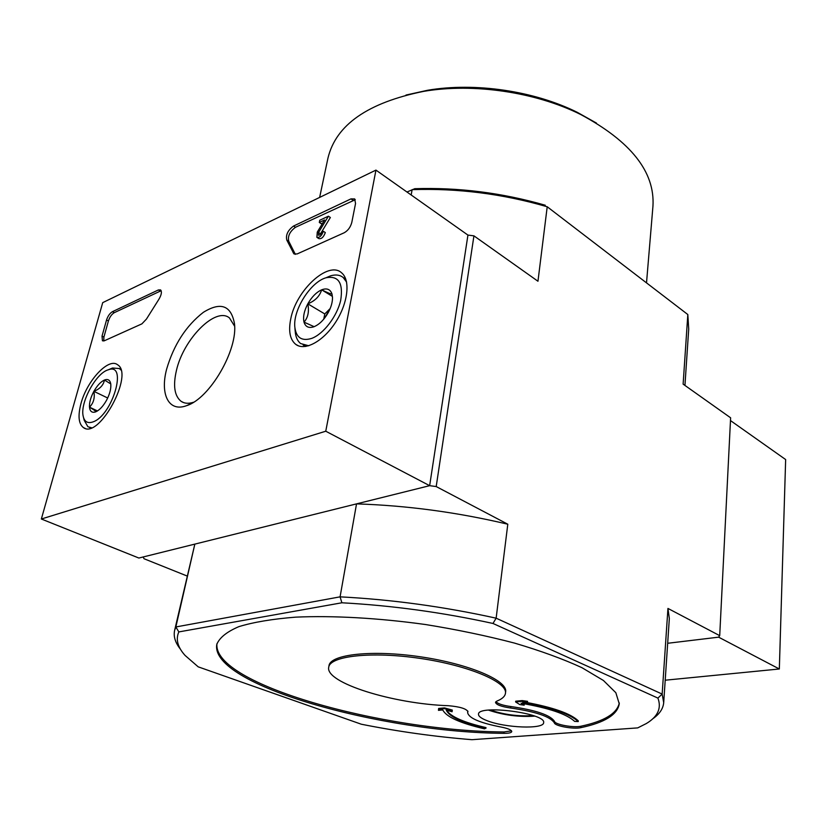 <?xml version="1.0" encoding="UTF-8"?>
<svg xmlns="http://www.w3.org/2000/svg" width="827" height="827" viewBox="0 0 827 827"><rect width="100%" height="100%" fill="white"/><g stroke="black" fill="none" stroke-linecap="round" stroke-linejoin="round"><path stroke-width="1.24" d="M341.882 602.78C392.091 605.519 442.455 612.414 492.985 623.465L657.91 698.102C661.693 708.181 657.827 716.668 646.311 723.553L637.71 727.894L471.969 739.689C434.971 736.712 398.087 731.554 361.327 724.225L198.201 666.841L185.093 655.449C177.64 647.19 175.551 639.343 178.828 631.921L341.882 602.78L340.083 596.846C391.936 599.544 443.954 606.667 496.138 618.183L507.799 524.215L436.201 486.555L473.933 235.85L537.963 281.242L547.216 206.76L687.826 314.539L547.216 206.76C502.589 193.807 457.558 188.111 412.125 189.652L411.184 194.996M545.251 205.23C502.144 192.815 458.634 187.305 414.751 188.701L406.977 192.019M436.201 486.555L429.647 485.676L356.53 503.881L340.083 596.846L175.851 626.959L194.841 544.114L143.112 556.984L144.063 558.752L187.098 576.005M41.35 519.005L138.874 558.039L429.647 485.676L467.937 235.085L429.647 485.676L325.755 431.218L41.35 519.005L102.713 302.641L375.954 170.104L325.755 431.218M578.218 721.578C570.175 713.99 551.65 707.643 522.633 702.536L527.471 702.082L522.095 701.337L515.614 701.947L519.821 704.583L524.163 705.183L521.051 703.229C548.942 708.036 566.805 714.094 574.62 721.382L578.218 721.578L578.28 720.844C570.692 713.567 553.118 707.374 525.558 702.257M522.767 703.508L524.246 704.439L524.163 705.183M515.614 701.947L515.697 701.193L522.178 700.583L527.554 701.327L527.471 702.082M554.369 722.87C554.824 726.023 573.742 729.424 580.905 727.646C604.702 722.612 617.49 714.673 619.258 703.818L615.826 692.695L603.421 680.476L581.96 667.699C563.321 659.078 540.848 650.88 514.528 643.096C486.493 635.767 456.824 629.585 425.523 624.53C378.425 617.986 332.971 615.464 295.632 617.149C272.455 618.989 253.527 622.152 238.848 626.649C226.867 631.756 219.517 637.669 216.788 644.388C209.551 684.808 381.826 732.546 503.891 733.332C508.77 733.373 511.396 732.784 511.768 731.564C511.479 729.9 507.892 728.391 501.017 727.036C479.794 722.881 468.671 718.074 467.637 712.616L467.937 711.623C466.335 708.677 459.802 706.703 448.348 705.7C393.569 703.953 324.835 682.833 328.732 667.193C330.004 655.894 371.985 651.221 420.395 658.437C468.826 665.518 507.592 682.12 505.462 693.295C505.008 696.396 502.165 698.991 496.934 701.069L495.497 702.35C496.231 704.759 501.276 706.651 510.631 708.015C535.782 711.644 550.358 716.596 554.369 722.87L554.514 721.423C550.513 715.117 535.948 710.166 510.807 706.537C502.868 705.441 497.906 703.808 495.9 701.658M554.514 721.423C554.969 724.586 573.876 727.987 581.04 726.199C604.268 721.247 617.025 713.515 619.309 702.981M216.963 643.675C212.27 684.167 382.891 731.192 504.046 731.957L511.5 730.82M467.834 711.086L467.637 712.616M505.462 693.295L505.638 691.765C507.778 680.549 469.033 663.916 420.633 656.834C372.243 649.619 330.273 654.343 329.001 665.683L328.732 667.193M452.193 710.786L444.388 708.625L438.537 709.173L438.641 708.46L444.492 707.902L452.286 710.073L452.09 711.758L452.286 710.073M446.683 710.259C450.57 716.637 463.678 722.426 486.018 727.605L484.591 728.856C460.143 723.18 446.208 716.875 442.786 709.948L438.465 710.352L438.537 709.173M665.197 680.207L779.334 668.991L718.622 637.162L667.668 643.282L718.622 637.162L719.707 635.653L730.613 417.8L683.123 384.142L687.826 314.539L688.715 329.084L684.942 385.423M486.907 720.617C481.19 718.384 478.388 716.244 478.502 714.197C477.799 704.304 546.523 713.225 543.628 722.684C543.939 729.486 504.739 727.925 486.907 720.617M473.933 235.85L467.937 235.085L375.954 170.104M492.985 623.465L496.138 618.183L662.158 694.08L667.947 608.434L719.707 635.653M507.799 524.215C457.362 512.275 406.936 505.504 356.53 503.881M180.472 649.236C175.272 642.734 173.319 636.47 174.611 630.443L175.851 626.959L178.828 631.921M194.841 544.114L174.611 630.443M657.91 698.102L662.158 694.08L663.699 702.661L669.332 618.524L667.947 608.434M663.699 702.661C663.151 708.76 659.47 714.156 652.668 718.849M319.635 197.426L327.968 158.081C335.938 124.846 367.881 102.6 423.806 91.342C473.54 82.886 535.576 92.045 580.699 114.508C630.939 141.448 655.025 171.964 652.958 206.078L646.518 282.844M405.954 95.064L427.683 90.246C475.163 82.173 534.211 90.898 577.298 112.338L596.432 123.068M534.79 716.141C518.974 717.195 503.55 715.19 488.509 710.124M533.281 715.593C518.519 716.585 504.129 714.714 490.091 709.99M452.09 711.758L446.301 710.145C449.195 716.771 462.407 722.819 485.925 728.308M444.388 708.625L444.492 707.902M522.095 701.337L522.178 700.583M355.538 203.504L351.806 222.38C350.524 227.167 347.991 230.63 344.208 232.759L297.131 253.951L293.936 253.889L286.793 240.047C285.615 234.951 287.858 230.288 293.523 226.05L350.968 198.883L354.69 198.935L355.538 203.504M112.42 311.686L158.37 289.957L160.583 289.915C162.082 291.817 161.461 295.022 158.732 299.539L146.431 319.098L141.893 323.864L104.305 340.786L102.445 340.807L102.021 336.134L106.538 320.008C107.872 316.017 109.836 313.247 112.42 311.686L114.291 312.668L161.162 290.711M166.661 369.038C173.846 344.673 186.075 325.766 203.349 312.327C220.644 301.648 231.002 305.339 234.434 323.388C238.217 349.594 209.81 398.593 186.757 405.602C168.791 412.549 159.849 394.458 166.661 369.038M290.711 319.077C295.963 290.329 328.526 260.195 341.696 272.91C350.607 280.208 348.022 303.116 335.669 322.148C323.44 341.282 304.853 351.32 295.777 344.394C290.008 339.649 288.313 331.213 290.711 319.077M80.984 403.545C86.938 380.689 108.595 357.388 117.537 364.728C134.419 374.073 99.064 439.571 83.496 427.642C78.586 423.92 77.748 415.888 80.984 403.545M193.508 402.263C188.546 403.855 184.411 403.545 181.113 401.333C174.445 395.968 172.895 385.63 176.461 370.331C183.563 338.863 215.775 306.352 229.461 317.94L234.61 326.179M103.747 340.982L103.902 337.096L108.409 320.99C109.743 316.999 111.697 314.219 114.291 312.668M295.311 254.375L293.13 252.69M355.279 199.7L295.477 227.291C289.801 231.519 287.569 236.181 288.757 241.277L295.115 253.92M322.726 223.052L321.269 223.724L319.305 222.442L319.77 220.24L328.402 216.198L318.509 232.563L320.494 233.834L320.183 234.548M320.494 233.834L330.366 217.491L328.402 216.198M317.134 237.504L318.85 238.6C321.465 239.168 323.626 237.163 325.311 232.573L323.336 231.291C321.641 235.891 319.48 237.897 316.865 237.328L317.289 232.056L324.577 219.982L319.305 222.442M318.478 235.199L318.509 232.563M318.343 235.116C319.656 235.395 320.731 234.392 321.579 232.098L323.336 231.291M314.136 326.675L313.567 326.882C308.626 328.35 305.442 326.768 304.005 322.137C302.858 316.979 304.119 310.88 307.809 303.84C315.118 300.883 319.729 296.211 321.651 289.822C327.781 292.851 331.224 294.236 331.978 293.957L332.506 297.42C332.578 302.051 331.162 307.086 328.278 312.513C324.215 319.646 319.501 324.36 314.136 326.675L304.005 322.137C308.037 317.64 309.308 311.541 307.809 303.84C311.748 296.914 316.359 292.241 321.651 289.822C326.861 287.858 330.304 289.243 331.978 293.957M311.748 338.377C301.607 341.51 295.942 337.571 294.774 326.551C293.223 309.391 310.869 281.811 326.076 277.758C338.512 275.453 343.381 282.958 340.703 300.284C337.127 316.234 323.564 334.005 311.748 338.377M308.74 345.769L300.677 343.567C297.389 340.962 295.549 336.765 295.177 330.955L295.125 329.497M325.807 277.841L330.542 275.856C335.638 274.326 339.845 274.874 343.153 277.479L346.596 282.09M324.287 318.519L330.066 308.781M330.159 308.554L324.784 313.95L323.729 319.201M332.351 296.355L321.651 289.822M324.784 313.95L307.809 303.84M95.694 411.856L95.405 411.96C91.942 412.983 89.957 411.381 89.481 407.163C89.244 402.553 90.712 397.28 93.875 391.347C97.193 385.537 100.718 381.754 104.45 380.027C107.841 378.745 109.919 379.965 110.715 383.666L110.808 384.421C111.128 389.021 109.681 394.355 106.445 400.433C103.044 406.388 99.457 410.192 95.694 411.856L95.725 411.815C96.097 411.412 94.02 409.861 89.481 407.163C93.554 403.121 95.022 397.849 93.875 391.347C99.964 388.876 103.489 385.103 104.45 380.027L110.001 383.459M92.924 421.925C87.662 423.703 84.406 421.77 83.165 416.115C79.94 402.687 96.025 373.018 108.213 369.834C127.989 361.937 112.658 415.474 92.924 421.925M91.508 427.735L87.9 426.742L84.199 420.312L83.517 417.542M109.929 369.111L112.513 368.005L119.377 368.553L120.897 369.989M107.696 397.994L93.875 391.347M97.483 410.936L89.481 407.163M779.334 668.991L785.65 459.554L730.479 420.571M510.631 708.015L510.807 706.537M467.865 711.871L467.927 711.354M503.891 733.332L504.046 731.957M580.905 727.646L581.04 726.199M160.273 291.001L158.37 289.957M103.902 337.096L102.021 336.134M108.409 320.99L106.538 320.008M288.757 241.277L286.793 240.047M295.477 227.291L293.523 226.05M352.933 200.217L350.968 198.883M427.683 90.246L423.806 91.342M577.298 112.338L580.699 114.508M85.16 428.365L83.496 427.642M298.464 345.851L295.777 344.394M192.722 402.739L186.757 405.602M181.113 401.333L183.739 402.646M294.919 328.216L295.177 330.955M326.076 277.758L330.542 275.856M303.127 344.962L305.763 346.461M343.153 277.479L345.779 279.113M108.213 369.834L112.513 368.005M89.419 427.445L90.701 428.035M119.377 368.553L120.639 369.183"/></g></svg>
